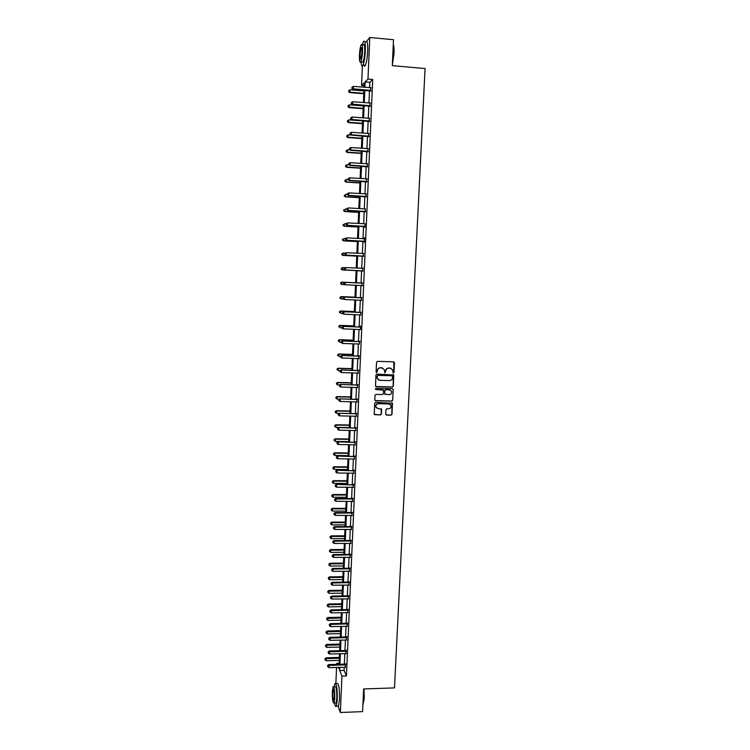 <?xml version="1.0" encoding="UTF-8"?>
<svg xmlns="http://www.w3.org/2000/svg" width="750" height="750" viewBox="0 0 750 750"><rect width="100%" height="100%" fill="white"/><g stroke="black" fill="none" stroke-linecap="round" stroke-linejoin="round"><path stroke-width="1.12" d="M393.356 373.059L394.012 372.431L394.472 362.766L393.619 361.828L377.484 361.35L376.537 362.241L376.097 371.944L376.697 372.6L377.409 370.725C377.662 368.962 378.666 368.016 380.419 367.884L381.769 367.922L384.225 369.544L385.041 372.825L385.753 370.959C386.016 369.197 387.009 368.25 388.753 368.119L390.103 368.156L392.531 369.731L393.356 373.059M393.019 372.947L393.816 372.347L393.834 361.856M376.35 372.478L377.409 370.725M384.694 372.712L385.753 370.959M385.744 414.169L386.588 415.087L391.088 415.172L392.016 414.291L392.447 403.228L375.6 402.375L374.662 403.266L374.241 414.328L380.475 414.975L381.412 414.084L381.553 409.125L378.075 408.544L375.975 407.119C375.544 405.159 376.322 404.025 378.291 403.697L388.875 403.922L390.938 405.291C391.406 407.259 390.647 408.422 388.65 408.759L386.887 408.722L385.959 409.613L385.744 414.169M366.684 41.259L369.788 37.5L393.497 39.703L392.306 65.663L425.062 68.541L394.5 687.891L363.637 688.959L362.587 711.628L340.359 712.5L337.997 706.106M369.788 37.5L367.978 79.078L365.166 81.9L364.931 87.347M344.231 667.172L344.091 670.378L346.425 675.966L372.722 79.481L367.978 79.078M346.425 675.966L341.944 676.106L340.359 712.5M392.419 387.056L393.356 386.175L393.778 375.019L376.894 374.091L375.956 374.981L375.534 386.137L376.322 386.663L392.419 387.056L393.159 386.062L393.272 374.569M393.197 389.569L392.691 400.247L391.753 401.137L375.675 400.791L374.812 399.862L375.028 395.278L375.966 394.387L382.5 394.537L383.438 393.656L383.503 390.197L375.919 389.522L375.375 389.147L375.975 388.247L392.344 388.641L393.197 389.569L392.691 400.247M335.859 683.522L336.553 667.406M336.684 664.35L336.722 663.3L337.153 664.341M339.159 663.225L336.722 663.3M364.125 85.744L361.556 85.528L362.391 65.944M338.381 667.35L338.925 668.681L338.981 667.331M339.806 667.312L339.666 670.519L341.944 676.106M364.809 90.263L364.266 102.666M364.144 105.534L363.609 117.938M363.488 120.769L362.953 133.172M362.831 135.947L362.288 148.35M362.175 151.088L361.631 163.481M361.519 166.172L360.984 178.566M360.863 181.219L360.328 193.603M360.216 196.209L359.681 208.603M359.569 211.163L359.034 223.547M358.922 226.069L358.387 238.444M358.284 240.919L357.741 253.303M357.638 255.731L357.103 268.116M357 270.506L356.466 282.872M356.363 285.244L355.828 297.553M355.725 299.953L355.191 312.197M355.087 314.616L354.562 326.794M354.45 329.241L353.934 341.344M353.822 343.819L353.306 355.847M353.194 358.359L352.678 370.312M352.566 372.844L352.05 384.731M351.938 387.291L351.431 399.113M351.319 401.691L350.803 413.438M350.691 416.053L350.184 427.734M350.072 430.369L349.575 441.975M349.453 444.647L348.956 456.188M348.834 458.869L348.337 470.344M348.225 473.062L347.728 484.462M347.616 487.209L347.119 498.544M346.997 501.309L346.509 512.578M346.388 515.372L345.909 526.575M345.787 529.387L345.3 540.525M345.178 543.366L344.7 554.438M344.578 557.297L344.1 568.303M343.969 571.191L343.5 582.131M343.369 585.047L342.9 595.922M342.778 598.856L342.309 609.666M342.178 612.628L341.709 623.372M341.588 626.362L341.119 637.041M340.988 640.05L340.528 650.672M340.397 653.7L339.938 664.256M364.059 87.272L364.247 82.819L361.556 85.528M339.113 664.284L339.572 653.719M339.703 650.691L340.162 640.069M340.284 637.059L340.753 626.381M340.884 623.391L341.344 612.647M341.475 609.684L341.944 598.875M342.066 595.931L342.534 585.056M342.666 582.15L343.134 571.2M343.266 568.312L343.734 557.306M343.856 554.447L344.344 543.366M344.466 540.525L344.944 529.387M345.066 526.575L345.553 515.372M345.675 512.578L346.163 501.309M346.275 498.544L346.772 487.2M346.884 484.462L347.381 473.053M347.494 470.334L347.991 458.859M348.113 456.178L348.609 444.628M348.722 441.966L349.228 430.359M349.341 427.716L349.847 416.034M349.959 413.428L350.466 401.672M350.578 399.094L351.084 387.272M351.197 384.713L351.713 372.825M351.825 370.284L352.341 358.331M352.444 355.819L352.969 343.791M353.072 341.316L353.597 329.213M353.7 326.756L354.234 314.587M354.337 312.159L354.862 299.916M354.966 297.516L355.5 285.206M355.603 282.834L356.137 270.459M356.241 268.069L356.775 255.694M356.878 253.256L357.413 240.881M357.525 238.406L358.059 226.013M358.172 223.5L358.706 211.106M358.819 208.547L359.353 196.153M359.466 193.556L360 181.163M360.113 178.509L360.647 166.116M360.769 163.425L361.303 151.022M361.416 148.284L361.959 135.881M362.072 133.106L362.616 120.694M362.738 117.872L363.272 105.469M363.394 102.6L363.928 90.188M344.091 670.378L339.666 670.519M372.722 79.481L369.844 82.294L369.609 87.731M369.478 90.647L368.934 103.041M368.812 105.909L368.269 118.303M368.147 121.125L367.603 133.509M367.481 136.294L366.938 148.678M366.816 151.416L366.272 163.8M366.159 166.481L365.616 178.866M365.503 181.509L364.959 193.894M364.847 196.5L364.303 208.875M364.191 211.434L363.647 223.809M363.534 226.322L362.991 238.697M362.887 241.163L362.344 253.537M362.241 255.966L361.697 268.331M361.594 270.722L361.05 283.078M360.947 285.441L360.413 297.75M360.3 300.141L359.766 312.375M359.662 314.794L359.128 326.953M359.025 329.409L358.491 341.494M358.387 343.969L357.853 355.988M357.75 358.491L357.225 370.434M357.113 372.966L356.597 384.844M356.484 387.403L355.969 399.206M355.847 401.794L355.341 413.531M355.219 416.137L354.713 427.809M354.6 430.444L354.084 442.041M353.972 444.703L353.466 456.234M353.353 458.916L352.847 470.381M352.725 473.091L352.228 484.491M352.106 487.228L351.609 498.553M351.497 501.319L351 512.578M350.878 515.363L350.391 526.556M350.259 529.369L349.772 540.497M349.65 543.337L349.172 554.4M349.041 557.259L348.562 568.256M348.431 571.144L347.953 582.075M347.831 584.981L347.353 595.847M347.222 598.781L346.753 609.581M346.622 612.544L346.153 623.278M346.022 626.259L345.553 636.938M345.422 639.938L344.953 650.55M344.822 653.578L344.363 664.125M369.844 82.294L365.166 81.9M345.356 663.975L345.216 667.144M345.947 650.409L345.816 653.55M346.547 636.797L346.416 639.919M347.147 623.137L347.016 626.241M347.747 609.45L347.616 612.525M348.347 595.716L348.216 598.762M348.956 581.944L348.825 584.972M349.566 568.125L349.434 571.134M350.175 554.269L350.044 557.25M350.784 540.375L350.653 543.328M351.394 526.434L351.262 529.369M352.003 512.456L351.881 515.363M352.622 498.441L352.5 501.319M353.241 484.378L353.119 487.228M353.859 470.269L353.738 473.1M354.478 456.122L354.356 458.934M355.106 441.938L354.984 444.713M355.725 427.706L355.603 430.463M356.353 413.428L356.231 416.156M356.981 399.113L356.869 401.812M357.609 384.75L357.497 387.431M358.247 370.341L358.134 372.994M358.884 355.894L358.762 358.519M359.513 341.4L359.4 344.006M360.159 326.869L360.619 325.95L360.459 329.634M360.797 312.291L360.684 314.841M361.434 297.666L361.322 300.262M362.081 282.994L361.969 285.6M362.728 268.284L362.616 270.891M363.375 253.528L363.263 256.144M345.506 238.547L345.469 239.503L345.506 238.547L347.025 237.844L364.022 238.744L364.5 237.581L364.294 242.344L363.909 241.35M365.109 223.716L364.95 227.475L364.566 226.5M365.334 208.931L365.212 211.622M365.991 193.959L365.869 196.688M366.647 178.931L366.525 181.706M367.312 163.866L367.191 166.678M367.978 148.753L367.847 151.613M368.644 133.584L368.512 136.491M369.309 118.378L369.178 121.331M369.975 103.125L369.844 106.116M370.65 87.816L370.519 90.862M391.078 368.363L390.103 368.156M385.566 370.866C385.819 369.103 386.822 368.156 388.566 368.034L389.906 368.072M382.791 368.147L381.769 367.922M377.231 370.631C377.484 368.869 378.488 367.922 380.231 367.8L381.581 367.838M375.816 386.484L392.231 386.953M392.569 376.425L391.978 375.769L377.822 375.394L377.166 376.012L377.353 378.656L379.847 380.325L389.513 380.578C391.256 380.447 392.25 379.5 392.503 377.747L392.569 376.425M378.497 379.941L376.922 377.241L377.644 375.3L391.781 375.675M375.131 400.584L391.556 401.016L392.494 400.134M383.044 389.747L375.919 389.522M389.269 394.697C391.284 394.35 392.044 393.178 391.547 391.191L389.503 389.841L385.772 389.756L384.834 390.637L384.769 394.097L389.269 394.697M390.478 390.084L389.503 389.841M385.031 394.425L384.647 390.534L385.584 389.644L389.306 389.738M393 389.466L392.644 388.697M389.962 404.213L388.875 403.922M376.716 408.075L375.787 406.997C375.366 405.038 376.144 403.903 378.113 403.584L388.688 403.809M374.447 414.637L380.297 414.844L381.225 413.953L381.15 408.694M386.025 414.862L390.891 415.041L391.819 414.159L392.006 402.787M363.9 90.909L350.166 89.775L349.669 92.606L363.778 93.759M348.769 91.491L348.806 90.525L348.609 91.659L350.062 92.194L363.797 93.319M348.806 90.525L350.166 89.775M349.669 92.606L348.609 91.659M370.969 90.441L353.306 88.847L353.409 86.381L371.091 87.722M370.941 91.078L352.894 89.278L353.306 88.847L351.984 88.134L352.022 87.15L351.984 88.134M351.816 88.312L352.894 89.278M353.409 86.381L352.022 87.15M393.281 44.541C393.938 46.153 394.181 49.181 394.003 53.625L392.334 65.091M392.381 64.153L393.788 53.541L393.263 44.841M361.031 61.884C361.341 65.625 361.959 66.787 362.887 65.362C364.116 62.681 364.922 57.891 365.316 50.972C365.494 43.041 364.866 39.919 363.431 41.597L362.362 44.85M363.525 63.759C363.9 66.178 364.472 66.787 365.231 65.569C366.469 62.897 367.294 58.097 367.688 51.188C367.866 43.256 367.228 40.134 365.775 41.812M362.119 44.831L363.347 44.944C364.378 43.734 364.828 45.984 364.706 51.694C364.416 56.662 363.834 60.122 362.953 62.053L362.016 61.969M362.531 51.497C362.653 45.788 362.213 43.537 361.191 44.747C360.309 46.716 359.728 50.175 359.456 55.134C359.325 60.806 359.775 63.047 360.797 61.866C361.669 59.934 362.25 56.475 362.531 51.497M359.991 54.497C359.906 58.153 360.197 59.597 360.853 58.837L361.978 52.153C362.053 48.478 361.772 47.025 361.116 47.803L359.991 54.497M363.956 688.95L364.266 698.362L362.897 705.131L364.05 698.484L363.75 688.959M334.509 703.05C335.044 706.041 335.634 707.081 336.262 706.172L337.303 699.469C337.35 688.612 336.553 683.306 334.913 683.559L334.144 686.737M337.622 706.125L338.475 706.087L339.525 699.384C339.572 688.538 338.766 683.231 337.097 683.484L335.747 683.531M333.666 686.756L335.091 686.7C336.272 686.541 336.853 690.356 336.816 698.156L336.066 702.994L335.456 703.013M334.772 698.231C334.809 690.431 334.247 686.606 333.066 686.775L332.325 691.622C332.278 699.366 332.85 703.181 334.022 703.069L334.772 698.231M332.756 692.775C332.728 697.781 333.094 700.237 333.853 700.163L334.331 697.041C334.359 692.016 333.994 689.559 333.234 689.663L332.756 692.775M363.253 105.938L349.537 104.85L349.041 107.634L363.131 108.741M348.141 106.556L348.178 105.591L347.981 106.706L349.434 107.259L363.15 108.338M348.178 105.591L349.537 104.85M349.041 107.634L347.981 106.706M362.606 120.919L348.909 119.869L348.412 122.616L362.484 123.684M347.512 121.566L347.559 120.609L347.362 121.706L348.806 122.278L362.503 123.319M347.559 120.609L348.909 119.869M348.412 122.616L347.362 121.706M370.294 105.731L352.659 104.203L352.762 101.747L370.416 103.031M370.266 106.331L352.247 104.588L352.659 104.203L351.337 103.481L351.375 102.497L351.337 103.481M351.178 103.641L352.247 104.588M352.762 101.747L351.375 102.497M369.628 120.984L352.013 119.503L352.116 117.056L369.741 118.284M369.6 121.537L351.609 119.859L352.013 119.503L350.691 118.781L350.738 117.806L350.691 118.781M350.531 118.922L351.609 119.859M352.116 117.056L350.738 117.806M350.934 135.047L348.281 134.85L347.794 137.55L361.837 138.581M346.894 136.537L346.931 135.572L346.734 136.659L348.178 137.25L361.856 138.244M346.931 135.572L348.281 134.85M347.794 137.55L346.734 136.659M368.962 136.181L351.375 134.756L351.478 132.319L369.075 133.491M368.934 136.706L350.963 135.075L351.375 134.756L350.053 134.034L350.1 133.059L350.053 134.034M349.894 134.156L350.963 135.075M351.478 132.319L350.1 133.059M349.969 149.953L347.653 149.784L347.166 152.447L361.2 153.431M346.266 151.453L346.312 150.497L346.116 151.566L347.559 152.175L361.209 153.131M346.312 150.497L347.653 149.784M347.166 152.447L346.116 151.566M368.287 151.331L350.728 149.963L350.831 147.534L368.409 148.659M368.269 151.819L350.325 150.244L350.728 149.963L349.416 149.231L349.453 148.266L349.416 149.231M349.256 149.344L350.325 150.244M350.831 147.534L349.453 148.266M349.003 164.812L347.034 164.672L346.547 167.297L360.553 168.234M345.647 166.331L345.684 165.384L345.497 166.425L346.931 167.053L360.572 167.972M345.684 165.384L347.034 164.672M346.547 167.297L345.497 166.425M367.631 166.444L350.091 165.131L350.194 162.703L367.744 163.772M367.613 166.894L349.688 165.375L348.816 163.425L348.778 164.391M348.619 164.494L349.688 165.375M350.194 162.703L348.816 163.425M348.028 179.625L346.416 179.522L345.928 182.091L359.916 182.991M345.028 181.163L345.066 180.216L344.878 181.247L346.312 181.894L359.925 182.766M345.066 180.216L346.416 179.522M345.928 182.091L344.878 181.247M366.966 181.5L349.453 180.244L349.556 177.825L367.087 178.837M366.947 181.912L349.059 180.45L348.188 178.528L348.141 179.503M347.991 179.588L349.059 180.45M349.556 177.825L348.188 178.528M347.362 194.409L345.797 194.316L345.309 196.847L359.288 197.709M344.409 195.947L344.456 195L344.259 196.022L345.694 196.678L359.288 197.522M345.309 196.847L344.259 196.022M347.391 193.669L347.353 194.634L347.391 193.669L348.919 192.9L366.422 193.856M347.55 193.594L348.919 192.9L348.422 195.478L366.291 196.884M366.309 196.519L348.816 195.309L347.512 194.559M347.353 194.634L348.422 195.478M346.744 209.156L345.178 209.072L344.7 211.566L358.65 212.381M343.8 210.694L343.837 209.747L343.65 210.75L345.075 211.425L358.659 212.222M344.7 211.566L343.65 210.75M346.762 208.678L346.725 209.634L346.762 208.678L348.291 207.928L365.512 208.912M346.922 208.613L348.291 207.928L347.794 210.469L365.634 211.819M365.653 211.481L348.188 210.328L346.884 209.578M346.725 209.634L347.794 210.469M346.125 223.866L344.559 223.781L344.081 226.228L358.012 227.006M343.181 225.384L343.228 224.447L343.031 225.431L344.466 226.134L358.022 226.884M344.081 226.228L343.031 225.431M345.544 238.528L343.95 238.444L343.472 240.853L357.384 241.584M342.572 240.038L342.609 239.1L342.422 240.066L343.847 240.787L357.394 241.5M343.472 240.853L342.422 240.066M345.328 253.163L343.341 253.059L342.863 255.431L356.756 256.125M341.962 254.653L342.009 253.716L341.812 254.662L343.238 255.403L356.756 256.078M341.859 253.725L343.341 253.059L342.009 253.716M342.863 255.431L341.812 254.662M342.253 269.972L356.128 270.619L342.253 269.972L341.212 269.213L341.4 268.284L341.212 269.213M345.103 267.75L342.731 267.638L342.628 269.972L341.363 269.213M341.25 268.284L342.731 267.638L341.4 268.284M340.791 282.806L340.753 283.734L340.791 282.806L342.122 282.169L355.603 282.769L341.747 282.141L342.019 284.494L344.513 284.606M340.753 283.734L342.019 284.494L340.603 283.725M340.641 282.797L341.747 282.141M354.984 297.178L341.147 296.597L341.419 298.978L343.528 299.062M354.984 297.216L341.512 296.653L340.041 297.262L340.153 298.209L340.191 297.281M340.153 298.209L341.419 298.978L340.003 298.191M340.041 297.262L341.147 296.597M354.366 311.55L340.547 311.006L340.809 313.416L342.534 313.481M354.356 311.625L340.912 311.1L339.441 311.681L339.544 312.647L339.591 311.719M339.441 311.681L340.547 311.006M353.738 325.884L339.938 325.378L340.209 327.806L341.756 327.863M353.738 325.988L340.303 325.5L338.841 326.062L338.944 327.037L338.991 326.109M338.841 326.062L339.938 325.378M353.128 340.162L339.347 339.703L339.609 342.159L341.156 342.206M353.119 340.312L339.703 339.862L338.241 340.397L338.353 341.381L338.391 340.463M338.241 340.397L339.347 339.703M352.509 354.413L338.747 353.991L339.009 356.466L340.556 356.512M352.5 354.581L339.103 354.178L337.65 354.694L337.753 355.688L337.791 354.769M337.65 354.694L338.747 353.991M346.134 223.631L346.097 224.588L346.134 223.631L347.653 222.909L365.109 223.763M346.294 223.594L347.653 222.909L347.166 225.403L364.978 226.706M364.997 226.406L347.559 225.3L346.256 224.55M346.097 224.588L347.166 225.403M345.666 238.519L347.025 237.844L346.537 240.3L364.331 241.547M364.341 241.275L346.922 240.234L345.628 239.475M363.956 238.744L364.462 238.566M345.469 239.503L346.537 240.3M344.887 253.416L344.85 254.362L344.887 253.416L346.397 252.731L363.806 253.481M345.038 253.397L346.397 252.731L345.909 255.15L363.675 256.341M363.684 256.106L346.303 255.113L345 254.353M344.85 254.362L345.909 255.15M344.259 268.238L344.222 269.184L344.259 268.238L345.384 267.581L363.15 268.275M344.419 268.228L345.769 267.572L345.291 269.953L363.028 271.088M363.038 270.891L345.675 269.953L344.381 269.184M362.456 268.369L363.159 268.125M344.222 269.184L345.291 269.953M362.016 283.125L344.766 282.347L362.503 283.022M343.8 283.022L345.15 282.375L345.047 284.738L343.603 283.959L343.8 283.022L343.603 283.959M362.391 285.628L345.047 284.738L343.753 283.969M361.594 283.097L362.512 282.844M362.381 285.787L361.65 285.478M344.766 282.347L343.641 283.012M361.369 297.825L344.147 297.066L361.856 297.722M343.172 297.769L344.531 297.122L344.428 299.484L342.984 298.688L343.172 297.769L342.984 298.688M361.744 300.328L344.428 299.484L343.134 298.706M360.956 297.769L361.866 297.506M361.734 300.45L361.144 300.178M344.147 297.066L343.022 297.741M360.731 312.488L343.528 311.737L361.219 312.384M342.562 312.459L343.912 311.831L343.809 314.184L342.366 313.369L342.562 312.459L342.366 313.369M361.097 314.972L343.809 314.184L342.516 313.406M360.309 312.394L361.228 312.131M343.528 311.737L342.403 312.422M360.084 327.103L342.909 326.372L360.572 327M341.944 327.122L343.294 326.494L343.191 328.837L341.756 328.003L341.944 327.122L341.756 328.003M360.459 329.578L343.191 328.837L341.906 328.059M359.672 326.972L360.581 326.709M342.909 326.372L341.794 327.066M359.447 341.672L342.3 340.959L359.934 341.569M341.325 341.728L342.675 341.119L342.572 343.453L341.137 342.6L341.325 341.728L341.137 342.6M359.513 344.025L342.572 343.453L341.288 342.666M359.034 341.512L359.944 341.25M342.3 340.959L341.184 341.663M358.809 356.194L341.681 355.5L359.297 356.091M340.716 356.297L342.056 355.688L341.962 358.022L340.528 357.15L340.716 356.297L340.528 357.15M359.184 358.659L341.962 358.022L340.678 357.225M358.397 356.006L359.306 355.734M341.681 355.5L340.566 356.212M351.891 368.616L338.147 368.231L338.419 370.734L339.956 370.772M351.881 368.822L338.512 368.447L337.05 368.944L337.162 369.947L337.2 369.037M337.05 368.944L338.147 368.231M358.172 370.678L341.072 369.994L358.659 370.566M340.106 370.819L341.447 370.219L341.353 372.544L339.919 371.653L339.956 370.725L339.919 371.653M358.547 373.125L341.353 372.544L340.069 371.747M357.769 370.453L358.678 370.181M341.072 369.994L339.956 370.725M351.281 382.772L337.556 382.425L337.819 384.956L339.637 385.003M351.272 383.016L337.913 382.678L336.459 383.156L336.562 384.169L336.6 383.259M337.819 384.956L336.562 384.169M336.459 383.156L337.556 382.425M357.544 385.116L340.463 384.45L358.022 385.003M339.497 385.294L339.459 386.222L339.497 385.294L340.837 384.703L340.744 387.019L357.909 387.553M357.131 384.862L358.041 384.591M340.463 384.45L339.356 385.191M339.459 386.222L340.744 387.019M350.672 396.891L336.966 396.591L337.228 399.131L339.375 399.178M350.663 397.162L337.322 396.863L335.869 397.322L335.972 398.344L336.009 397.434M337.228 399.131L335.972 398.344M335.869 397.322L336.966 396.591M356.906 399.506L339.862 398.859L357.394 399.403M338.897 399.722L338.85 400.65L338.897 399.722L340.228 399.141L340.134 401.456L357.281 401.944M356.503 399.216L357.413 398.953M339.862 398.859L338.747 399.609M338.85 400.65L340.134 401.456M350.062 410.972L336.375 410.7L336.637 413.278L339.113 413.325M350.053 411.272L336.731 411.009L335.278 411.45L335.381 412.481L335.419 411.572M336.637 413.278L335.381 412.481M335.278 411.45L336.375 410.7M356.278 413.859L339.253 413.222L356.756 413.747M338.287 414.113L338.25 415.031L338.287 414.113L339.619 413.541L339.525 415.847L356.644 416.288M355.875 413.541L356.784 413.269M339.253 413.222L338.147 413.981M338.25 415.031L339.525 415.847M349.453 425.006L335.784 424.772L336.047 427.369L349.341 427.584M349.444 425.334L336.141 425.119L334.697 425.531L334.8 426.572L334.838 425.672M336.047 427.369L334.8 426.572M334.697 425.531L335.784 424.772M355.65 428.166L338.653 427.547L356.128 428.053M337.688 428.456L337.65 429.375L337.688 428.456L339.019 427.894L338.916 430.191L356.016 430.584M355.247 427.819L356.156 427.538M338.653 427.547L337.538 428.316M337.65 429.375L338.916 430.191M348.853 438.994L335.203 438.806L335.456 441.422L348.741 441.609M348.834 439.359L335.55 439.172L334.106 439.575L334.209 440.625L334.247 439.725M335.456 441.422L334.209 440.625M334.106 439.575L335.203 438.806M355.022 442.434L338.053 441.825L355.5 442.322M337.087 442.762L337.05 443.681L337.087 442.762L338.409 442.209L338.316 444.497L355.397 444.844M354.628 442.05L355.528 441.769M338.053 441.825L336.938 442.613M337.05 443.681L338.316 444.497M348.244 452.953L334.613 452.794L334.875 455.438L348.131 455.587M348.234 453.347L334.969 453.197L333.525 453.572L333.628 454.631L333.666 453.731M334.875 455.438L333.628 454.631M333.525 453.572L334.613 452.794M354.403 456.656L337.453 456.056L354.881 456.534M336.488 457.022L336.45 457.931L336.488 457.022L337.809 456.478L337.716 458.756L354.769 459.056M354 456.234L354.9 455.963M337.453 456.056L336.347 456.853M336.45 457.931L337.716 458.756M347.644 466.866L334.031 466.744L334.284 469.416L347.531 469.519M347.625 467.288L334.378 467.175L332.944 467.531L333.047 468.6L333.084 467.709M334.284 469.416L333.047 468.6M332.944 467.531L334.031 466.744M347.044 480.731L333.45 480.647L333.703 483.347L346.931 483.412M347.025 481.191L333.797 481.116L332.362 481.453L332.466 482.531L332.503 481.641M333.703 483.347L332.466 482.531M332.362 481.453L333.45 480.647M346.453 494.559L332.869 494.522L333.122 497.231L346.331 497.269M346.425 495.047L333.216 495.009L331.791 495.328L331.884 496.416L331.922 495.525M333.122 497.231L331.884 496.416M331.791 495.328L332.869 494.522M345.853 508.35L332.297 508.341L332.541 511.078L345.731 511.078M345.834 508.875L332.634 508.866L331.209 509.166L331.312 510.262L331.341 509.372M332.541 511.078L331.312 510.262M331.209 509.166L332.297 508.341M345.262 522.103L331.716 522.131L331.969 524.888L345.141 524.859M345.234 522.647L332.062 522.684L330.637 522.956L330.731 524.062L330.769 523.181M331.969 524.888L330.731 524.062M330.637 522.956L331.716 522.131M344.662 535.809L331.144 535.875L331.388 538.659L344.55 538.584M344.644 536.391L331.481 536.456L330.066 536.719L330.159 537.825L330.197 536.944M331.388 538.659L330.159 537.825M330.066 536.719L331.144 535.875M344.072 549.478L330.572 549.581L330.816 552.384L343.95 552.281M344.053 550.087L330.909 550.191L329.494 550.434L329.587 551.55L329.625 550.678M330.816 552.384L329.587 551.55M329.494 550.434L330.572 549.581M343.491 563.109L330 563.25L330.244 566.072L343.359 565.931M343.463 563.747L330.338 563.888L328.922 564.103L329.016 565.237L329.053 564.366M330.244 566.072L329.016 565.237M328.922 564.103L330 563.25M342.9 576.703L329.428 576.872L329.672 579.722L342.778 579.544M342.872 577.369L329.766 577.537L328.35 577.744L328.444 578.878L328.481 578.006M329.672 579.722L328.444 578.878M328.35 577.744L329.428 576.872M342.309 590.25L328.866 590.456L329.1 593.334L342.188 593.119M342.281 590.953L329.194 591.15L327.787 591.337L327.881 592.491L327.919 591.619M329.1 593.334L327.881 592.491M327.787 591.337L328.866 590.456M353.775 470.831L336.853 470.25L354.253 470.719M335.887 471.244L335.85 472.153L335.887 471.244L337.209 470.7L337.116 472.978L354.15 473.222M353.381 470.381L354.281 470.109M336.853 470.25L335.747 471.056M335.85 472.153L337.116 472.978M353.156 484.969L336.253 484.406L353.634 484.856M335.297 485.419L335.259 486.319L335.297 485.419L336.619 484.884L336.516 487.153L353.522 487.35M352.762 484.491L353.663 484.209M336.253 484.406L335.156 485.222M335.259 486.319L336.516 487.153M352.538 499.059L352.144 498.553L335.663 498.516L336.019 499.022L353.016 498.947M334.697 499.547L334.659 500.447L334.697 499.547L336.019 499.022L335.925 501.291L352.903 501.441M352.144 498.553L353.044 498.272M335.663 498.516L334.556 499.341M334.659 500.447L335.925 501.291M351.919 513.113L351.534 512.578L335.072 512.578L335.428 513.122L352.397 513M334.106 513.638L334.069 514.538L334.106 513.638L335.428 513.122L335.325 515.381L352.284 515.484M351.534 512.578L352.425 512.297M335.072 512.578L333.966 513.422M334.069 514.538L335.325 515.381M351.309 527.128L350.916 526.556L334.481 526.603L334.828 527.175L351.778 527.006M333.516 527.681L333.478 528.581L333.516 527.681L334.828 527.175L334.734 529.425L351.675 529.481M350.916 526.556L351.816 526.275M334.481 526.603L333.375 527.456M333.478 528.581L334.734 529.425M350.691 541.097L350.306 540.497L333.891 540.591L334.237 541.191L351.169 540.975M332.925 541.688L332.887 542.587L332.925 541.688L334.237 541.191L334.144 543.431L351.056 543.441M350.306 540.497L351.197 540.206M333.891 540.591L332.794 541.453M332.887 542.587L334.144 543.431M350.081 555.019L349.697 554.391L333.3 554.531L333.656 555.159L350.559 554.897M332.344 555.656L332.306 556.547L332.344 555.656L333.656 555.159L333.562 557.4L350.447 557.362M349.697 554.391L350.587 554.1M333.3 554.531L332.203 555.403M332.306 556.547L333.562 557.4M349.472 568.913L349.088 568.247L332.719 568.434L333.066 569.091L349.95 568.791M331.762 569.578L331.725 570.469L331.762 569.578L333.066 569.091L332.972 571.322L349.838 571.238M349.088 568.247L349.978 567.956M332.719 568.434L331.622 569.316M331.725 570.469L332.972 571.322M348.863 582.75L348.488 582.066L332.137 582.291L332.484 582.984L349.341 582.628M331.172 583.462L331.134 584.344L331.172 583.462L332.484 582.984L332.391 585.206L349.228 585.075M348.488 582.066L349.378 581.775M332.137 582.291L331.041 583.181M331.134 584.344L332.391 585.206M348.263 596.559L347.878 595.837L331.556 596.109L331.894 596.831L348.731 596.438M330.591 597.3L330.553 598.181L330.591 597.3L331.894 596.831L331.8 599.044L348.619 598.875M347.878 595.837L348.769 595.547M331.556 596.109L330.459 597.009M330.553 598.181L331.8 599.044M341.728 603.759L328.294 604.003L328.538 606.9L341.606 606.656M341.7 604.491L328.631 604.725L327.216 604.894L327.309 606.047L327.347 605.184M328.538 606.9L327.309 606.047M327.216 604.894L328.294 604.003M347.653 610.322L347.278 609.572L330.975 609.891L331.312 610.641L348.122 610.2M330.009 611.1L329.981 611.981L330.009 611.1L331.312 610.641L331.219 612.844L348.019 612.628M347.278 609.572L348.169 609.281M330.975 609.891L329.878 610.8M329.981 611.981L331.219 612.844M341.147 617.231L327.731 617.512L327.966 620.428L341.016 620.147M341.109 617.991L326.653 618.413L326.747 619.575L326.784 618.713M327.966 620.428L326.747 619.575M326.653 618.413L327.731 617.512M347.053 624.047L346.678 623.269L330.394 623.625L330.731 624.403L347.522 623.916M329.438 624.853L329.4 625.734L329.438 624.853L330.731 624.403L330.637 626.606L347.419 626.344M346.678 623.269L347.569 622.969M330.394 623.625L329.297 624.544M329.4 625.734L330.637 626.606M340.566 630.666L327.169 630.975L327.403 633.919L340.434 633.609M340.528 631.453L326.091 631.884L326.184 633.066L326.222 632.203M327.403 633.919L326.184 633.066M326.091 631.884L327.169 630.975M346.453 637.725L346.078 636.919L329.822 637.322L330.159 638.128L346.922 637.603M328.856 638.569L328.819 639.45L328.856 638.569L330.159 638.128L330.066 640.322L346.819 640.022M346.078 636.919L346.969 636.619M329.822 637.322L328.725 638.25M328.819 639.45L330.066 640.322M339.984 644.062L326.606 644.409L326.841 647.372L339.862 647.025M339.947 644.878L325.538 645.328L325.631 646.509L325.659 645.647M326.841 647.372L325.631 646.509M325.538 645.328L326.606 644.409M345.853 651.366L345.487 650.531L329.241 650.972L329.578 651.816L346.322 651.244M328.284 652.247L328.247 653.128L328.284 652.247L329.578 651.816L329.484 654L346.219 653.653M345.487 650.531L346.35 650.241M329.241 650.972L328.153 651.919M328.247 653.128L329.484 654M339.413 657.413L326.053 657.797L326.278 660.778L339.281 660.403M339.375 658.266L324.975 658.725L325.069 659.916L325.106 659.062M326.278 660.778L325.069 659.916M324.975 658.725L326.053 657.797M345.253 664.969L344.887 664.106L328.669 664.594L329.006 665.456L345.722 664.837M327.712 665.887L327.675 666.759L327.712 665.887L329.006 665.456L328.912 667.641L345.619 667.247M344.887 664.106L345.741 663.816M328.669 664.594L327.581 665.541M327.675 666.759L328.912 667.641M353.503 484.903L353.109 484.425M352.884 499.003L352.491 498.488M352.266 513.047L351.872 512.512M351.647 527.062L351.262 526.491M351.038 541.031L350.644 540.431M350.419 554.953L350.034 554.325M349.809 568.837L349.425 568.181M349.2 582.684L348.825 582M348.6 596.484L348.216 595.772M347.991 610.247L347.616 609.506M347.391 623.972L347.016 623.194M346.791 637.65L346.416 636.853M346.191 651.291L345.816 650.466M345.591 664.894L345.225 664.031M361.706 47.859L361.116 47.803M362.953 62.053L360.797 61.866M362.887 65.362L365.231 65.569M336.066 702.994L334.022 703.069M336.262 706.172L338.475 706.087"/></g></svg>
